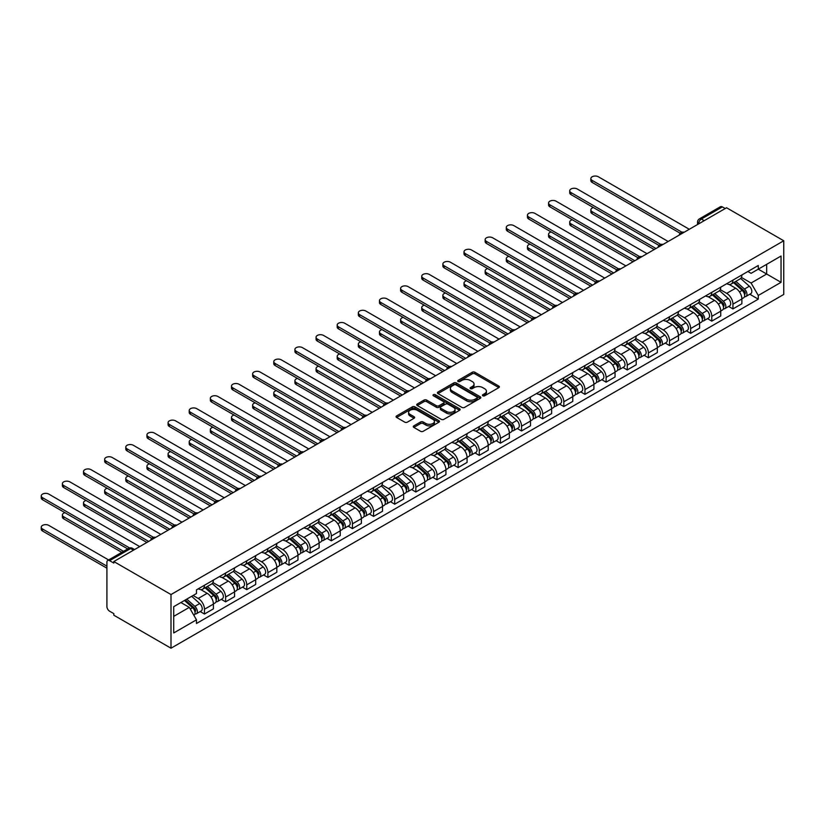 <?xml version="1.0" encoding="UTF-8"?>
<svg xmlns="http://www.w3.org/2000/svg" width="825" height="825" viewBox="0 0 825 825"><rect width="100%" height="100%" fill="white"/><g stroke="black" fill="none" stroke-linecap="round" stroke-linejoin="round"><path stroke-width="1.24" d="M482.831 395.783A1.32 0.763 0 0 0 484.698 395.783L498.826 387.626A1.877 1.083 0 0 0 499.383 386.853A1.877 1.083 0 0 0 498.826 386.09L474.891 372.261A1.877 1.083 0 0 0 472.23 372.261L458.092 380.418A1.32 0.763 0 0 0 457.71 380.964A1.32 0.763 0 0 0 458.092 381.501A1.32 0.763 0 0 0 459.958 381.501L461.783 380.438A6.022 3.475 0 0 1 470.302 380.438L472.292 381.593A6.022 3.475 0 0 1 474.055 384.048A6.022 3.475 0 0 1 472.292 386.512L470.467 387.564A1.32 0.763 0 0 0 470.075 388.101A1.32 0.763 0 0 0 470.467 388.637A1.32 0.763 0 0 0 472.323 388.637L474.158 387.585A6.022 3.475 0 0 1 482.666 387.585L484.657 388.74A6.022 3.475 0 0 1 486.42 391.194A6.022 3.475 0 0 1 484.657 393.649L482.831 394.701A1.32 0.763 0 0 0 482.45 395.247A1.32 0.763 0 0 0 482.831 395.783L482.831 394.701M413.841 425.865A1.877 1.083 0 0 0 413.284 426.628A1.877 1.083 0 0 0 413.841 427.402L420.554 431.279A1.877 1.083 0 0 0 423.215 431.279L438.91 422.214A1.877 1.083 0 0 0 439.457 421.451A1.877 1.083 0 0 0 438.91 420.678L414.965 406.859A1.877 1.083 0 0 0 412.304 406.859L396.608 415.924A1.877 1.083 0 0 0 396.062 416.687A1.877 1.083 0 0 0 396.608 417.45L404.724 422.142A1.877 1.083 0 0 0 407.385 422.142L414.098 418.265A1.877 1.083 0 0 0 414.655 417.491A1.877 1.083 0 0 0 414.098 416.728L410.077 414.397A5.032 2.908 0 0 1 408.602 412.345A5.032 2.908 0 0 1 411.706 409.664A5.032 2.908 0 0 1 417.192 410.293L432.96 419.389A5.032 2.908 0 0 1 434.424 421.451A5.032 2.908 0 0 1 431.32 424.132A5.032 2.908 0 0 1 425.844 423.503L423.215 421.988A1.877 1.083 0 0 0 420.554 421.988L413.841 425.865L413.841 427.402L420.554 423.555L420.554 421.988M171.002 594.547L113.819 561.536L726.567 207.766L783.75 240.776L171.002 594.547L171.002 648.213L783.75 294.442L783.75 240.776M461.918 407.395A1.877 1.083 0 0 0 464.578 407.395L480.274 398.331A1.877 1.083 0 0 0 480.82 397.567A1.877 1.083 0 0 0 480.274 396.794L456.328 382.975A1.877 1.083 0 0 0 453.668 382.975L437.972 392.04A1.877 1.083 0 0 0 437.425 392.803A1.877 1.083 0 0 0 437.972 393.577L461.918 407.395M433.909 396.062A1.32 0.763 0 0 1 435.249 396.248L459.566 410.293L443.891 419.337A1.877 1.083 0 0 1 441.231 419.337L417.295 405.518L424.009 401.662L424.009 400.104L417.295 403.982A1.877 1.083 0 0 0 416.738 404.745A1.877 1.083 0 0 0 417.295 405.518L417.295 403.982M424.009 401.662A1.877 1.083 0 0 1 426.669 401.662L426.669 400.104A1.877 1.083 0 0 0 424.009 400.104M426.669 400.104L436.384 405.704A1.877 1.083 0 0 0 439.044 405.704L443.499 403.136A1.877 1.083 0 0 0 444.046 402.363A1.877 1.083 0 0 0 443.499 401.6L433.383 395.763A1.32 0.763 0 0 1 433.001 395.227A1.32 0.763 0 0 1 433.816 394.525A1.32 0.763 0 0 1 435.249 394.69L459.587 408.736A1.877 1.083 0 0 1 460.144 409.509A1.877 1.083 0 0 1 459.587 410.272L459.587 408.736M113.819 561.536L113.819 563.093L109.612 560.67A3.836 2.217 -120 0 0 107.704 560.484A3.836 2.217 -120 0 0 106.91 562.238L106.91 606.519A3.836 2.217 -120 0 0 109.612 611.212L113.819 613.635L113.819 615.202L171.002 648.213M704.21 220.677L701.363 219.027A3.836 2.217 60 0 0 699.445 218.842L720.452 206.714A3.836 2.217 60 0 1 722.37 206.9L701.363 219.027A3.836 2.217 120 0 0 698.651 223.719L698.651 223.884M725.216 208.55L722.37 206.9M732.94 280.129A8.817 5.094 60 0 1 731.115 284.089L740.056 278.922A8.817 5.094 -120 0 0 741.881 274.962M720.246 289.627L726.701 293.349A8.817 5.094 60 0 1 732.94 304.147L741.881 298.98A8.817 5.094 -120 0 0 735.642 288.193L729.248 284.491M741.881 298.98L741.881 303.755L732.94 308.921L728.65 306.446M731.115 284.089A8.817 5.094 60 0 1 726.773 283.687M732.94 304.147L732.94 308.921M711.8 292.339A8.817 5.094 60 0 1 709.974 296.288L718.915 291.132A8.817 5.094 -120 0 0 720.741 287.172M707.51 318.646L711.8 321.121L720.741 315.965L720.741 311.19A8.817 5.094 -120 0 0 714.512 300.393L708.108 296.701M709.974 296.288A8.817 5.094 60 0 1 705.633 295.897M699.105 301.826L705.561 305.559A8.817 5.094 60 0 1 711.8 316.357L711.8 321.121M690.659 304.538A8.817 5.094 60 0 1 688.834 308.498L697.775 303.332A8.817 5.094 -120 0 0 699.6 299.372M686.369 330.856L690.659 333.331L699.6 328.164L699.6 323.39A8.817 5.094 -120 0 0 693.371 312.593L686.967 308.901M688.834 308.498A8.817 5.094 60 0 1 684.492 308.096M677.964 314.026L684.43 317.759A8.817 5.094 60 0 1 690.659 328.556L690.659 333.331M669.518 316.738A8.817 5.094 60 0 1 667.693 320.698L676.634 315.532A8.817 5.094 -120 0 0 678.459 311.582M665.228 343.056L669.518 345.531L678.459 340.374L678.459 335.6A8.817 5.094 -120 0 0 672.231 324.802L665.827 321.1M667.693 320.698A8.817 5.094 60 0 1 663.352 320.306M656.824 326.236L663.29 329.969A8.817 5.094 60 0 1 669.518 340.756L669.518 345.531M648.378 328.948A8.817 5.094 60 0 1 646.553 332.908L655.504 327.742A8.817 5.094 -120 0 0 657.329 323.782M644.098 355.266L648.378 357.741L657.329 352.574L657.329 347.799A8.817 5.094 -120 0 0 651.09 337.002L644.686 333.31M646.553 332.908A8.817 5.094 60 0 1 642.211 332.506M635.693 338.436L642.149 342.169A8.817 5.094 60 0 1 648.378 352.966L648.378 357.741M627.237 341.148A8.817 5.094 60 0 1 625.412 345.108L634.363 339.941A8.817 5.094 -120 0 0 636.188 335.992M622.958 367.465L627.248 369.94L636.188 364.774L636.188 360.009A8.817 5.094 -120 0 0 629.949 349.212L623.556 345.51M625.412 345.108A8.817 5.094 60 0 1 621.081 344.716M614.553 350.646L621.008 354.368A8.817 5.094 60 0 1 627.248 365.166L627.248 369.94M606.107 353.358A8.817 5.094 60 0 1 604.282 357.318L613.222 352.151A8.817 5.094 -120 0 0 615.048 348.191M601.817 379.675L606.107 382.15L615.048 376.984L615.048 372.209A8.817 5.094 -120 0 0 608.809 361.412L602.415 357.72M604.282 357.318A8.817 5.094 60 0 1 599.94 356.916M593.412 362.845L599.868 366.578A8.817 5.094 60 0 1 606.107 377.376L606.107 382.15M584.966 365.558A8.817 5.094 60 0 1 583.141 369.517L592.082 364.351A8.817 5.094 -120 0 0 593.907 360.401M580.676 391.875L584.966 394.35L593.907 389.183L593.907 384.419A8.817 5.094 -120 0 0 587.678 373.622L581.274 369.92M583.141 369.517A8.817 5.094 60 0 1 578.799 369.115M572.272 375.055L578.727 378.778A8.817 5.094 60 0 1 584.966 389.575L584.966 394.35M563.826 377.767A8.817 5.094 60 0 1 562 381.717L570.941 376.561A8.817 5.094 -120 0 0 572.767 372.601M559.536 404.075L563.826 406.55L572.767 401.393L572.767 396.619A8.817 5.094 -120 0 0 566.538 385.822L560.134 382.13M562 381.717A8.817 5.094 60 0 1 557.659 381.325M551.131 387.255L557.597 390.988A8.817 5.094 60 0 1 563.826 401.785L563.826 406.55M542.685 389.967A8.817 5.094 60 0 1 540.86 393.927L549.801 388.761A8.817 5.094 -120 0 0 551.626 384.801M538.395 416.285L542.685 418.76L551.626 413.593L551.626 408.818A8.817 5.094 -120 0 0 545.397 398.032L538.993 394.329M540.86 393.927A8.817 5.094 60 0 1 536.518 393.525M529.99 399.465L536.456 403.188A8.817 5.094 60 0 1 542.685 413.985L542.685 418.76M521.544 402.177A8.817 5.094 60 0 1 519.719 406.127L528.67 400.971A8.817 5.094 -120 0 0 530.496 397.011M517.265 428.484L521.544 430.959L530.496 425.803L530.496 421.028A8.817 5.094 -120 0 0 524.257 410.231L517.863 406.539M519.719 406.127A8.817 5.094 60 0 1 515.388 405.735M508.86 411.665L515.316 415.398A8.817 5.094 60 0 1 521.544 426.195L521.544 430.959M500.414 414.377A8.817 5.094 60 0 1 498.589 418.337L507.53 413.17A8.817 5.094 -120 0 0 509.355 409.21M496.124 440.694L500.414 443.169L509.355 438.003L509.355 433.228A8.817 5.094 -120 0 0 503.116 422.431L496.722 418.739M498.589 418.337A8.817 5.094 60 0 1 494.247 417.935M487.719 423.875L494.175 427.597A8.817 5.094 60 0 1 500.414 438.395L500.414 443.169M479.273 426.587A8.817 5.094 60 0 1 477.448 430.537L486.389 425.38A8.817 5.094 -120 0 0 488.214 421.42M474.983 452.894L479.273 455.369L488.214 450.213L488.214 445.438A8.817 5.094 -120 0 0 481.986 434.641L475.582 430.949M477.448 430.537A8.817 5.094 60 0 1 473.107 430.145M466.579 436.074L473.034 439.808A8.817 5.094 60 0 1 479.273 450.594L479.273 455.369M458.133 438.787A8.817 5.094 60 0 1 456.308 442.747L465.248 437.58A8.817 5.094 -120 0 0 467.074 433.62M453.843 465.104L458.133 467.579L467.074 462.412L467.074 457.638A8.817 5.094 -120 0 0 460.845 446.841L454.441 443.149M456.308 442.747A8.817 5.094 60 0 1 451.966 442.344M445.438 448.274L451.904 452.007A8.817 5.094 60 0 1 458.133 462.804L458.133 467.579M436.992 450.986A8.817 5.094 60 0 1 435.167 454.946L444.108 449.78A8.817 5.094 -120 0 0 445.933 445.83M432.702 477.304L436.992 479.779L445.933 474.612L445.933 469.848A8.817 5.094 -120 0 0 439.704 459.051L433.3 455.348M435.167 454.946A8.817 5.094 60 0 1 430.825 454.554M424.298 460.484L430.763 464.207A8.817 5.094 60 0 1 436.992 475.004L436.992 479.779M415.852 463.196A8.817 5.094 60 0 1 414.026 467.156L422.978 461.99A8.817 5.094 -120 0 0 424.803 458.03M411.572 489.514L415.852 491.989L424.803 486.822L424.803 482.048A8.817 5.094 -120 0 0 418.564 471.25L412.16 467.558M414.026 467.156A8.817 5.094 60 0 1 409.695 466.754M403.167 472.684L409.623 476.417A8.817 5.094 60 0 1 415.852 487.214L415.852 491.989M394.721 475.396A8.817 5.094 60 0 1 392.896 479.356L401.837 474.189A8.817 5.094 -120 0 0 403.662 470.24M390.431 501.713L394.721 504.188L403.662 499.022L403.662 494.257A8.817 5.094 -120 0 0 397.423 483.46L391.029 479.758M392.896 479.356A8.817 5.094 60 0 1 388.554 478.954M382.027 484.894L388.482 488.617A8.817 5.094 60 0 1 394.721 499.414L394.721 504.188M373.581 487.606A8.817 5.094 60 0 1 371.755 491.556L380.696 486.399A8.817 5.094 -120 0 0 382.522 482.439M369.291 513.913L373.581 516.388L382.522 511.232L382.522 506.457A8.817 5.094 -120 0 0 376.293 495.66L369.889 491.968M371.755 491.556A8.817 5.094 60 0 1 367.414 491.164M360.886 497.093L367.342 500.827A8.817 5.094 60 0 1 373.581 511.624L373.581 516.388M352.44 499.806A8.817 5.094 60 0 1 350.615 503.766L359.556 498.599A8.817 5.094 -120 0 0 361.381 494.649M348.15 526.123L352.44 528.598L361.381 523.432L361.381 518.657A8.817 5.094 -120 0 0 355.152 507.87L348.748 504.168M350.615 503.766A8.817 5.094 60 0 1 346.273 503.363M339.745 509.303L346.211 513.026A8.817 5.094 60 0 1 352.44 523.823L352.44 528.598M331.299 512.016A8.817 5.094 60 0 1 329.474 515.965L338.415 510.809A8.817 5.094 -120 0 0 340.24 506.849M327.009 538.323L331.299 540.798L340.24 535.642L340.24 530.867A8.817 5.094 -120 0 0 334.012 520.07L327.608 516.378M329.474 515.965A8.817 5.094 60 0 1 325.132 515.573M318.605 521.503L325.071 525.236A8.817 5.094 60 0 1 331.299 536.033L331.299 540.798M310.159 524.215A8.817 5.094 60 0 1 308.333 528.175L317.285 523.009A8.817 5.094 -120 0 0 319.11 519.049M305.879 550.533L310.159 553.008L319.11 547.841L319.11 543.067A8.817 5.094 -120 0 0 312.871 532.269L306.467 528.577M308.333 528.175A8.817 5.094 60 0 1 303.992 527.773M297.474 533.713L303.93 537.436A8.817 5.094 60 0 1 310.159 548.233L310.159 553.008M289.018 536.425A8.817 5.094 60 0 1 287.193 540.375L296.144 535.219A8.817 5.094 -120 0 0 297.969 531.259M284.738 562.732L289.028 565.208L297.969 560.051L297.969 555.277A8.817 5.094 -120 0 0 291.73 544.479L285.337 540.788M287.193 540.375A8.817 5.094 60 0 1 282.862 539.983M276.334 545.913L282.789 549.646A8.817 5.094 60 0 1 289.028 560.443L289.028 565.208M267.888 548.625A8.817 5.094 60 0 1 266.062 552.585L275.003 547.418A8.817 5.094 -120 0 0 276.829 543.458M263.598 574.942L267.888 577.417L276.829 572.251L276.829 567.476A8.817 5.094 -120 0 0 270.59 556.679L264.196 552.987M266.062 552.585A8.817 5.094 60 0 1 261.721 552.183M255.193 558.113L261.649 561.846A8.817 5.094 60 0 1 267.888 572.643L267.888 577.417M246.747 560.825A8.817 5.094 60 0 1 244.922 564.785L253.863 559.618A8.817 5.094 -120 0 0 255.688 555.668M242.457 587.142L246.747 589.617L255.688 584.451L255.688 579.686A8.817 5.094 -120 0 0 249.459 568.889L243.055 565.187M244.922 564.785A8.817 5.094 60 0 1 240.58 564.393M234.053 570.322L240.508 574.056A8.817 5.094 60 0 1 246.747 584.842L246.747 589.617M225.607 573.035A8.817 5.094 60 0 1 223.781 576.995L232.722 571.828A8.817 5.094 -120 0 0 234.547 567.868M221.317 599.352L225.607 601.827L234.547 596.661L234.547 591.886A8.817 5.094 -120 0 0 228.319 581.089L221.915 577.397M223.781 576.995A8.817 5.094 60 0 1 219.44 576.592M212.912 582.522L219.378 586.255A8.817 5.094 60 0 1 225.607 597.053L225.607 601.827M204.466 585.234A8.817 5.094 60 0 1 202.641 589.194L211.582 584.028A8.817 5.094 -120 0 0 213.407 580.078M200.176 611.552L204.466 614.027L213.407 608.86L213.407 604.096A8.817 5.094 -120 0 0 207.178 593.299L200.774 589.597M202.641 589.194A8.817 5.094 60 0 1 198.299 588.792M193.091 595.485L198.237 598.455A8.817 5.094 60 0 1 204.466 609.252L204.466 614.027M747.914 271.487L751.09 273.323L781.038 256.039L766.673 264.33L766.673 274.024L751.09 283.027L741.386 277.417M173.714 616.378L189.296 607.375L196.474 619.812L173.714 632.961L173.714 606.674L196.474 593.526L196.474 589.854L758.278 265.495L758.278 269.177L781.038 282.325L758.278 295.463L751.09 283.027M781.038 256.039L781.038 282.325M196.474 619.812L196.474 623.494L758.278 299.145L758.278 295.463M189.296 607.375L180.892 602.528M749.791 294.236L758.278 299.145M483.357 395.969L484.657 395.216A6.022 3.475 0 0 0 486.42 392.762L486.42 391.194M474.055 384.048L474.055 385.615A6.022 3.475 0 0 1 472.292 388.07L470.993 388.823M498.826 386.09L498.826 387.626L474.891 373.828A1.877 1.083 0 0 0 472.23 373.828L458.618 381.686M480.243 398.351L456.328 384.543A1.877 1.083 0 0 0 453.668 384.543L438.003 393.587M476.943 398.104A1.32 0.763 0 0 0 477.335 397.567A1.32 0.763 0 0 0 476.943 397.031L455.936 384.893A1.32 0.763 0 0 0 454.07 384.893L452.141 386.007A6.022 3.475 0 0 0 450.378 388.462A6.022 3.475 0 0 0 452.141 390.926L466.507 399.218A6.022 3.475 0 0 0 475.014 399.218L476.943 398.104L476.943 399.671A1.32 0.763 0 0 0 477.335 399.135L477.335 397.567M450.378 388.462L450.378 390.029A6.022 3.475 0 0 0 452.141 392.483L452.141 390.926M476.943 399.671L475.014 400.785A6.022 3.475 0 0 1 466.507 400.785L452.141 392.483M426.669 401.662L436.384 407.272A1.877 1.083 0 0 0 439.044 407.272L443.499 404.693A1.877 1.083 0 0 0 444.046 403.93L444.046 402.363M446.459 411.52A5.032 2.908 0 0 0 451.935 412.149A5.032 2.908 0 0 0 455.049 409.468A5.032 2.908 0 0 0 453.575 407.416L448.016 404.209A1.877 1.083 0 0 0 445.356 404.209L440.901 406.777A1.877 1.083 0 0 0 440.354 407.55A1.877 1.083 0 0 0 440.901 408.313L446.459 411.52L446.459 413.088A5.032 2.908 0 0 0 451.935 413.717A5.032 2.908 0 0 0 455.049 411.036L455.049 409.468M440.354 407.55L440.354 409.118A1.877 1.083 0 0 0 440.901 409.881L440.901 408.313M446.459 413.088L440.901 409.881M434.424 421.451L434.424 423.008A5.032 2.908 0 0 1 431.32 425.7A5.032 2.908 0 0 1 425.844 425.071L423.215 423.555A1.877 1.083 0 0 0 420.554 423.555M408.602 412.345L408.602 413.913A5.032 2.908 0 0 0 410.077 415.965L410.077 414.397M414.098 416.728L414.098 418.265L410.077 415.965M438.879 422.235L414.965 408.427A1.877 1.083 0 0 0 412.304 408.427L396.639 417.471L396.608 415.924M733.549 282.676L742.16 290.369A4.795 2.764 60 0 1 743.665 297.773L741.881 298.805M733.776 282.882L737.828 285.223M593.423 207.56A4.403 2.547 -0 0 0 590.855 209.88A4.403 2.547 -0 0 0 592.144 211.674L655.968 248.521M734.415 282.181L744.006 290.73A2.3 1.33 60 0 1 744.727 294.288A2.3 1.33 60 0 1 744.511 294.37M735.848 281.346L744.459 289.039A4.795 2.764 60 0 1 745.965 296.443A4.795 2.764 60 0 1 744.521 296.598M740.654 278.468L749.347 286.223A4.795 2.764 60 0 1 750.843 293.628L745.965 296.443M654.204 249.542L592.144 213.706A4.403 2.547 180 0 1 590.855 211.912L590.855 209.88M680.192 233.248L592.144 182.418A4.403 2.547 180 0 1 590.855 180.613L590.855 178.582A4.403 2.547 -0 0 0 592.144 180.386L681.945 232.227M689.308 229.278L598.383 176.787A4.403 2.547 -0 0 0 593.577 176.23A4.403 2.547 -0 0 0 590.855 178.582M712.408 294.886L721.019 302.569A4.795 2.764 60 0 1 722.525 309.983L720.741 311.015M712.635 295.092L716.688 297.433M572.292 219.77A4.403 2.547 -0 0 0 569.714 222.08A4.403 2.547 -0 0 0 571.003 223.884L634.827 260.731M713.274 294.381L722.865 302.94A2.3 1.33 60 0 1 723.587 306.488A2.3 1.33 60 0 1 723.37 306.57M714.708 293.556L723.329 301.238A4.795 2.764 60 0 1 724.835 308.653A4.795 2.764 60 0 1 723.381 308.798M719.513 290.668L728.207 298.423A4.795 2.764 60 0 1 729.712 305.827L724.835 308.653M633.064 261.742L571.003 225.916A4.403 2.547 180 0 1 569.714 224.111L569.714 222.08M691.268 307.086L699.878 314.779A4.795 2.764 60 0 1 701.384 322.183L699.6 323.214M691.494 307.292L695.558 309.633M551.152 231.969A4.403 2.547 -0 0 0 548.573 234.29A4.403 2.547 -0 0 0 549.873 236.084L613.687 272.931M692.134 306.591L701.724 315.14A2.3 1.33 60 0 1 702.446 318.698A2.3 1.33 60 0 1 702.24 318.78M693.577 305.755L702.188 313.448A4.795 2.764 60 0 1 703.694 320.853A4.795 2.764 60 0 1 702.24 321.007M698.373 302.878L707.066 310.633A4.795 2.764 60 0 1 708.572 318.037L703.694 320.853M611.933 273.952L549.873 238.116A4.403 2.547 180 0 1 548.573 236.321L548.573 234.29M659.051 245.458L571.003 194.618A4.403 2.547 180 0 1 569.714 192.823L569.714 190.792A4.403 2.547 -0 0 0 571.003 192.586L660.804 244.427M668.167 241.488L577.242 188.987A4.403 2.547 -0 0 0 572.437 188.44A4.403 2.547 -0 0 0 569.714 190.792M637.911 257.658L549.873 206.828A4.403 2.547 180 0 1 548.573 205.023L548.573 202.991A4.403 2.547 -0 0 0 549.873 204.796L639.664 256.637M647.027 253.688L556.102 201.197A4.403 2.547 -0 0 0 551.296 200.64A4.403 2.547 -0 0 0 548.573 202.991M670.127 319.296L678.748 326.978A4.795 2.764 60 0 1 680.254 334.383L678.459 335.424M670.364 319.492L674.417 321.832M530.011 244.179A4.403 2.547 -0 0 0 527.443 246.489A4.403 2.547 -0 0 0 528.732 248.294L592.556 285.141M671.003 318.79L680.584 327.339A2.3 1.33 60 0 1 681.306 330.897A2.3 1.33 60 0 1 681.099 330.98M672.437 317.965L681.048 325.648A4.795 2.764 60 0 1 682.553 333.052A4.795 2.764 60 0 1 681.11 333.207M677.243 315.078L685.926 322.833A4.795 2.764 60 0 1 687.431 330.237L682.553 333.052M590.793 286.151L528.732 250.326A4.403 2.547 180 0 1 527.443 248.521L527.443 246.489M648.997 331.495L657.607 339.188A4.795 2.764 60 0 1 659.113 346.593L657.319 347.624M649.223 331.702L653.276 334.043M508.87 256.379A4.403 2.547 -0 0 0 506.302 258.699A4.403 2.547 -0 0 0 507.592 260.494L571.416 297.34M649.863 331L659.443 339.549A2.3 1.33 60 0 1 660.165 343.107A2.3 1.33 60 0 1 659.959 343.19M651.296 330.165L659.907 337.858A4.795 2.764 60 0 1 661.413 345.262A4.795 2.764 60 0 1 659.969 345.417M656.102 327.288L664.785 335.032A4.795 2.764 60 0 1 666.291 342.447L661.413 345.262M569.652 298.361L507.592 262.525A4.403 2.547 180 0 1 506.302 260.731L506.302 258.699M627.856 343.705L636.467 351.388A4.795 2.764 60 0 1 637.972 358.793L636.188 359.824M628.083 343.901L632.136 346.242M487.73 268.589A4.403 2.547 -0 0 0 485.162 270.899A4.403 2.547 -0 0 0 486.451 272.693L550.275 309.55M628.722 343.2L638.303 351.749A2.3 1.33 60 0 1 639.024 355.307A2.3 1.33 60 0 1 638.818 355.389M630.156 342.375L638.767 350.058A4.795 2.764 60 0 1 640.272 357.462A4.795 2.764 60 0 1 638.828 357.617M634.961 339.488L643.644 347.243A4.795 2.764 60 0 1 645.15 354.647L640.272 357.462M548.512 310.561L486.451 274.735A4.403 2.547 180 0 1 485.162 272.931L485.162 270.899M616.78 269.868L528.732 219.027A4.403 2.547 180 0 1 527.443 217.233L527.443 215.201A4.403 2.547 -0 0 0 528.732 216.996L618.523 268.837M625.886 265.887L534.961 213.397A4.403 2.547 -0 0 0 530.166 212.85A4.403 2.547 -0 0 0 527.443 215.201M595.64 282.067L507.592 231.237A4.403 2.547 180 0 1 506.302 229.432L506.302 227.401A4.403 2.547 -0 0 0 507.592 229.195L597.393 281.047M604.746 278.097L513.82 225.607A4.403 2.547 -0 0 0 509.025 225.05A4.403 2.547 -0 0 0 506.302 227.401M574.499 294.267L486.451 243.437A4.403 2.547 180 0 1 485.162 241.642L485.162 239.601A4.403 2.547 -0 0 0 486.451 241.405L576.252 293.246M583.605 290.297L492.69 237.806A4.403 2.547 -0 0 0 487.884 237.249A4.403 2.547 -0 0 0 485.162 239.601M606.715 355.905L615.326 363.588A4.795 2.764 60 0 1 616.832 371.002L615.048 372.034M606.942 356.111L610.995 358.452M466.589 280.789A4.403 2.547 -0 0 0 464.021 283.099A4.403 2.547 -0 0 0 465.31 284.903L529.134 321.75M607.582 355.4L617.172 363.959A2.3 1.33 60 0 1 617.894 367.517A2.3 1.33 60 0 1 617.678 367.599M609.015 354.575L617.636 362.257A4.795 2.764 60 0 1 619.132 369.672A4.795 2.764 60 0 1 617.688 369.827M613.821 351.698L622.514 359.442A4.795 2.764 60 0 1 624.009 366.857L619.132 369.672M527.371 322.771L465.31 286.935A4.403 2.547 180 0 1 464.021 285.141L464.021 283.099M553.358 306.477L465.31 255.647A4.403 2.547 180 0 1 464.021 253.842L464.021 251.811A4.403 2.547 -0 0 0 465.31 253.605L555.112 305.456M562.475 302.507L471.549 250.006A4.403 2.547 -0 0 0 466.744 249.459A4.403 2.547 -0 0 0 464.021 251.811M585.575 368.115L594.186 375.798A4.795 2.764 60 0 1 595.691 383.202L593.907 384.233M585.802 368.311L589.854 370.652M445.459 292.999A4.403 2.547 -0 0 0 442.881 295.309A4.403 2.547 -0 0 0 444.18 297.103L507.994 333.95M586.441 367.61L596.032 376.159A2.3 1.33 60 0 1 596.753 379.717A2.3 1.33 60 0 1 596.547 379.799M587.885 366.785L596.496 374.468A4.795 2.764 60 0 1 598.001 381.872A4.795 2.764 60 0 1 596.547 382.027M592.68 363.897L601.373 371.652A4.795 2.764 60 0 1 602.879 379.057L598.001 381.872M506.241 334.971L444.18 299.145A4.403 2.547 180 0 1 442.881 297.34L442.881 295.309M532.218 318.677L444.18 267.847A4.403 2.547 180 0 1 442.881 266.052L442.881 264.01A4.403 2.547 -0 0 0 444.18 265.815L533.971 317.656M541.334 314.707L450.409 262.216A4.403 2.547 -0 0 0 445.603 261.659A4.403 2.547 -0 0 0 442.881 264.01M564.434 380.315L573.055 387.998A4.795 2.764 60 0 1 574.551 395.412L572.767 396.443M564.661 380.521L568.724 382.862M424.318 305.198A4.403 2.547 -0 0 0 421.75 307.508A4.403 2.547 -0 0 0 423.039 309.313L486.863 346.16M565.311 379.809L574.891 388.369A2.3 1.33 60 0 1 575.613 391.927A2.3 1.33 60 0 1 575.407 392.009M566.744 378.984L575.355 386.667A4.795 2.764 60 0 1 576.861 394.082A4.795 2.764 60 0 1 575.417 394.237M571.539 376.097L580.233 383.852A4.795 2.764 60 0 1 581.738 391.267L576.861 394.082M485.1 347.181L423.039 311.345A4.403 2.547 180 0 1 421.75 309.55L421.75 307.508M511.088 330.887L423.039 280.057A4.403 2.547 180 0 1 421.75 278.252L421.75 276.22A4.403 2.547 -0 0 0 423.039 278.015L512.83 329.856M520.193 326.917L429.268 274.416A4.403 2.547 -0 0 0 424.463 273.869A4.403 2.547 -0 0 0 421.75 276.22M543.304 392.514L551.915 400.207A4.795 2.764 60 0 1 553.42 407.612L551.626 408.643M543.531 392.721L547.583 395.062M403.177 317.398A4.403 2.547 -0 0 0 400.61 319.718A4.403 2.547 -0 0 0 401.899 321.513L465.723 358.359M544.17 392.019L553.75 400.568A2.3 1.33 60 0 1 554.472 404.126A2.3 1.33 60 0 1 554.266 404.209M545.603 391.184L554.214 398.877A4.795 2.764 60 0 1 555.72 406.282A4.795 2.764 60 0 1 554.276 406.436M550.409 388.307L559.092 396.062A4.795 2.764 60 0 1 560.598 403.466L555.72 406.282M463.959 359.38L401.899 323.555A4.403 2.547 180 0 1 400.61 321.75L400.61 319.718M489.947 343.087L401.899 292.256A4.403 2.547 180 0 1 400.61 290.452L400.61 288.42A4.403 2.547 -0 0 0 401.899 290.225L491.69 342.066M499.053 339.116L408.127 286.626A4.403 2.547 -0 0 0 403.332 286.069A4.403 2.547 -0 0 0 400.61 288.42M522.163 404.724L530.774 412.407A4.795 2.764 60 0 1 532.28 419.822L530.485 420.853M522.39 404.931L526.443 407.272M382.037 329.608A4.403 2.547 -0 0 0 379.469 331.918A4.403 2.547 -0 0 0 380.758 333.723L444.582 370.569M523.029 404.219L532.61 412.778A2.3 1.33 60 0 1 533.332 416.326A2.3 1.33 60 0 1 533.125 416.408M524.463 403.394L533.074 411.077A4.795 2.764 60 0 1 534.579 418.492A4.795 2.764 60 0 1 533.136 418.646M529.268 400.507L537.952 408.262A4.795 2.764 60 0 1 539.457 415.676L534.579 418.492M442.819 371.58L380.758 335.754A4.403 2.547 180 0 1 379.469 333.95L379.469 331.918M468.806 355.297L380.758 304.456A4.403 2.547 180 0 1 379.469 302.662L379.469 300.63A4.403 2.547 -0 0 0 380.758 302.424L470.559 354.265M477.912 351.326L386.997 298.825A4.403 2.547 -0 0 0 382.192 298.279A4.403 2.547 -0 0 0 379.469 300.63M501.022 416.924L509.633 424.617A4.795 2.764 60 0 1 511.139 432.022L509.355 433.053M501.249 417.13L505.302 419.471M360.896 341.808A4.403 2.547 -0 0 0 358.328 344.128A4.403 2.547 -0 0 0 359.618 345.923L423.442 382.769M501.889 416.429L511.479 424.978A2.3 1.33 60 0 1 512.201 428.536A2.3 1.33 60 0 1 511.985 428.618M503.322 415.594L511.943 423.287A4.795 2.764 60 0 1 513.439 430.691A4.795 2.764 60 0 1 511.995 430.846M508.128 412.717L516.821 420.472A4.795 2.764 60 0 1 518.317 427.876L513.439 430.691M421.678 383.79L359.618 347.954A4.403 2.547 180 0 1 358.328 346.16L358.328 344.128M447.666 367.496L359.618 316.666A4.403 2.547 180 0 1 358.328 314.861L358.328 312.83A4.403 2.547 -0 0 0 359.618 314.634L449.419 366.475M456.782 363.526L365.857 311.035A4.403 2.547 -0 0 0 361.051 310.478A4.403 2.547 -0 0 0 358.328 312.83M479.882 429.134L488.493 436.817A4.795 2.764 60 0 1 489.998 444.221L488.214 445.263M480.109 429.34L484.162 431.681M339.766 354.018A4.403 2.547 -0 0 0 337.188 356.328A4.403 2.547 -0 0 0 338.487 358.132L402.301 394.979M480.748 428.629L490.339 437.178A2.3 1.33 60 0 1 491.061 440.736A2.3 1.33 60 0 1 490.844 440.818M482.182 427.804L490.803 435.487A4.795 2.764 60 0 1 492.308 442.901A4.795 2.764 60 0 1 490.854 443.046M486.987 424.916L495.681 432.671A4.795 2.764 60 0 1 497.186 440.076L492.308 442.901M400.548 395.99L338.487 360.164A4.403 2.547 180 0 1 337.188 358.359L337.188 356.328M426.525 379.706L338.487 328.866A4.403 2.547 180 0 1 337.188 327.071L337.188 325.04A4.403 2.547 -0 0 0 338.487 326.834L428.278 378.675M435.641 375.726L344.716 323.235A4.403 2.547 -0 0 0 339.91 322.688A4.403 2.547 -0 0 0 337.188 325.04M458.741 441.334L467.363 449.027A4.795 2.764 60 0 1 468.858 456.431L467.074 457.463M458.968 441.54L463.031 443.881M318.625 366.218A4.403 2.547 -0 0 0 316.058 368.538A4.403 2.547 -0 0 0 317.347 370.332L381.171 407.179M459.618 440.839L469.198 449.388A2.3 1.33 60 0 1 469.92 452.946A2.3 1.33 60 0 1 469.714 453.028M461.051 440.003L469.662 447.697A4.795 2.764 60 0 1 471.168 455.101A4.795 2.764 60 0 1 469.714 455.256M465.847 437.126L474.54 444.871A4.795 2.764 60 0 1 476.046 452.286L471.168 455.101M379.407 408.2L317.347 372.364A4.403 2.547 180 0 1 316.058 370.569L316.058 368.538M405.395 391.906L317.347 341.076A4.403 2.547 180 0 1 316.058 339.271L316.058 337.239A4.403 2.547 -0 0 0 317.347 339.044L407.137 390.885M414.501 387.936L323.575 335.445A4.403 2.547 -0 0 0 318.77 334.888A4.403 2.547 -0 0 0 316.058 337.239M437.601 453.544L446.222 461.227A4.795 2.764 60 0 1 447.728 468.631L445.933 469.662M437.838 453.74L441.891 456.081M297.485 378.427A4.403 2.547 -0 0 0 294.917 380.738A4.403 2.547 -0 0 0 296.206 382.532L360.03 419.389M438.477 453.038L448.058 461.588A2.3 1.33 60 0 1 448.779 465.145A2.3 1.33 60 0 1 448.573 465.228M439.911 452.213L448.522 459.896A4.795 2.764 60 0 1 450.027 467.301A4.795 2.764 60 0 1 448.583 467.455M444.716 449.326L453.399 457.081A4.795 2.764 60 0 1 454.905 464.485L450.027 467.301M358.267 420.399L296.206 384.574A4.403 2.547 180 0 1 294.917 382.769L294.917 380.738M384.254 404.106L296.206 353.275A4.403 2.547 180 0 1 294.917 351.481L294.917 349.439A4.403 2.547 -0 0 0 296.206 351.244L385.997 403.085M393.36 400.135L302.435 347.645A4.403 2.547 -0 0 0 297.639 347.098A4.403 2.547 -0 0 0 294.917 349.439M416.47 465.743L425.081 473.426A4.795 2.764 60 0 1 426.587 480.841L424.793 481.872M416.697 465.95L420.75 468.291M276.344 390.627A4.403 2.547 -0 0 0 273.776 392.937A4.403 2.547 -0 0 0 275.065 394.742L338.889 431.588M417.337 465.238L426.917 473.798A2.3 1.33 60 0 1 427.639 477.355A2.3 1.33 60 0 1 427.433 477.438M418.77 464.413L427.381 472.096A4.795 2.764 60 0 1 428.887 479.511A4.795 2.764 60 0 1 427.443 479.665M423.576 461.536L432.259 469.281A4.795 2.764 60 0 1 433.764 476.695L428.887 479.511M337.126 432.609L275.065 396.773A4.403 2.547 180 0 1 273.776 394.979L273.776 392.937M363.113 416.316L275.065 365.485A4.403 2.547 180 0 1 273.776 363.681L273.776 361.649A4.403 2.547 -0 0 0 275.065 363.443L364.867 415.295M372.219 412.345L281.304 359.844A4.403 2.547 -0 0 0 276.499 359.298A4.403 2.547 -0 0 0 273.776 361.649M395.33 477.953L403.941 485.636A4.795 2.764 60 0 1 405.446 493.041L403.662 494.072M395.557 478.149L399.609 480.49M255.203 402.837A4.403 2.547 -0 0 0 252.636 405.147A4.403 2.547 -0 0 0 253.925 406.942L317.749 443.788M396.196 477.448L405.787 485.997A2.3 1.33 60 0 1 406.508 489.555A2.3 1.33 60 0 1 406.292 489.637M397.629 476.623L406.24 484.306A4.795 2.764 60 0 1 407.746 491.71A4.795 2.764 60 0 1 406.302 491.865M402.435 473.736L411.128 481.491A4.795 2.764 60 0 1 412.624 488.895L407.746 491.71M315.985 444.809L253.925 408.983A4.403 2.547 180 0 1 252.636 407.179L252.636 405.147M341.973 428.515L253.925 377.685A4.403 2.547 180 0 1 252.636 375.891L252.636 373.849A4.403 2.547 -0 0 0 253.925 375.653L343.726 427.494M351.089 424.545L260.164 372.054A4.403 2.547 -0 0 0 255.358 371.498A4.403 2.547 -0 0 0 252.636 373.849M374.189 490.153L382.8 497.836A4.795 2.764 60 0 1 384.306 505.251L382.522 506.282M374.416 490.359L378.469 492.7M234.073 415.037A4.403 2.547 -0 0 0 231.495 417.347A4.403 2.547 -0 0 0 232.784 419.152L296.608 455.998M375.055 489.648L384.646 498.207A2.3 1.33 60 0 1 385.368 501.765A2.3 1.33 60 0 1 385.151 501.847M376.489 488.823L385.11 496.506A4.795 2.764 60 0 1 386.616 503.92A4.795 2.764 60 0 1 385.162 504.075M381.294 485.935L389.988 493.69A4.795 2.764 60 0 1 391.493 501.105L386.616 503.92M294.845 457.019L232.784 421.183A4.403 2.547 180 0 1 231.495 419.389L231.495 417.347M320.832 440.725L232.784 389.895A4.403 2.547 180 0 1 231.495 388.09L231.495 386.059A4.403 2.547 -0 0 0 232.784 387.853L322.585 439.704M329.948 436.755L239.023 384.254A4.403 2.547 -0 0 0 234.218 383.707A4.403 2.547 -0 0 0 231.495 386.059M353.048 502.353L361.659 510.046A4.795 2.764 60 0 1 363.165 517.45L361.381 518.482M353.275 502.559L357.338 504.9M212.932 427.247A4.403 2.547 -0 0 0 210.354 429.557A4.403 2.547 -0 0 0 211.654 431.351L275.468 468.198M353.915 501.858L363.505 510.407A2.3 1.33 60 0 1 364.227 513.965A2.3 1.33 60 0 1 364.021 514.047M355.358 501.033L363.969 508.716A4.795 2.764 60 0 1 365.475 516.12A4.795 2.764 60 0 1 364.021 516.275M360.154 498.145L368.847 505.9A4.795 2.764 60 0 1 370.353 513.305L365.475 516.12M273.714 469.219L211.654 433.393A4.403 2.547 180 0 1 210.354 431.588L210.354 429.557M299.692 452.925L211.654 402.095A4.403 2.547 180 0 1 210.354 400.3L210.354 398.258A4.403 2.547 -0 0 0 211.654 400.063L301.445 451.904M308.808 448.955L217.882 396.464A4.403 2.547 -0 0 0 213.077 395.907A4.403 2.547 -0 0 0 210.354 398.258M331.908 514.563L340.529 522.246A4.795 2.764 60 0 1 342.035 529.66L340.24 530.692M332.145 514.769L336.198 517.11M191.792 439.447A4.403 2.547 -0 0 0 189.224 441.757A4.403 2.547 -0 0 0 190.513 443.561L254.337 480.408M332.784 514.058L342.365 522.617A2.3 1.33 60 0 1 343.087 526.164A2.3 1.33 60 0 1 342.88 526.257M334.218 513.232L342.829 520.915A4.795 2.764 60 0 1 344.334 528.33A4.795 2.764 60 0 1 342.891 528.485M339.023 510.345L347.707 518.1A4.795 2.764 60 0 1 349.212 525.515L344.334 528.33M252.574 481.418L190.513 445.593A4.403 2.547 180 0 1 189.224 443.788L189.224 441.757M278.561 465.135L190.513 414.294A4.403 2.547 180 0 1 189.224 412.5L189.224 410.468A4.403 2.547 -0 0 0 190.513 412.263L280.304 464.104M287.667 461.165L196.742 408.664A4.403 2.547 -0 0 0 191.947 408.117A4.403 2.547 -0 0 0 189.224 410.468M310.778 526.763L319.388 534.456A4.795 2.764 60 0 1 320.894 541.86L319.1 542.891M311.004 526.969L315.057 529.31M170.651 451.646A4.403 2.547 -0 0 0 168.083 453.967A4.403 2.547 -0 0 0 169.373 455.761L233.197 492.608M311.644 526.268L321.224 534.817A2.3 1.33 60 0 1 321.946 538.374A2.3 1.33 60 0 1 321.74 538.457M313.077 525.432L321.688 533.125A4.795 2.764 60 0 1 323.194 540.53A4.795 2.764 60 0 1 321.75 540.684M317.883 522.555L326.566 530.31A4.795 2.764 60 0 1 328.072 537.714L323.194 540.53M231.433 493.628L169.373 457.793A4.403 2.547 180 0 1 168.083 455.998L168.083 453.967M257.421 477.335L169.373 426.504A4.403 2.547 180 0 1 168.083 424.7L168.083 422.668A4.403 2.547 -0 0 0 169.373 424.473L259.174 476.314M266.527 473.364L175.601 420.874A4.403 2.547 -0 0 0 170.806 420.317A4.403 2.547 -0 0 0 168.083 422.668M289.637 538.972L298.248 546.655A4.795 2.764 60 0 1 299.753 554.07L297.969 555.101M289.864 539.179L293.917 541.52M149.511 463.856A4.403 2.547 -0 0 0 146.943 466.166A4.403 2.547 -0 0 0 148.232 467.971L212.056 504.817M290.503 538.467L300.083 547.027A2.3 1.33 60 0 1 300.805 550.574A2.3 1.33 60 0 1 300.599 550.657M291.937 537.642L300.548 545.325A4.795 2.764 60 0 1 302.053 552.74A4.795 2.764 60 0 1 300.609 552.884M296.742 534.755L305.425 542.51A4.795 2.764 60 0 1 306.931 549.914L302.053 552.74M210.292 505.828L148.232 470.002A4.403 2.547 180 0 1 146.943 468.198L146.943 466.166M236.28 489.545L148.232 438.704A4.403 2.547 180 0 1 146.943 436.91L146.943 434.878A4.403 2.547 -0 0 0 148.232 436.673L238.033 488.513M245.386 485.564L154.471 433.073A4.403 2.547 -0 0 0 149.665 432.527A4.403 2.547 -0 0 0 146.943 434.878M268.496 551.172L277.107 558.865A4.795 2.764 60 0 1 278.613 566.27L276.829 567.301M268.723 551.378L272.776 553.719M128.37 476.056A4.403 2.547 -0 0 0 125.802 478.376A4.403 2.547 -0 0 0 127.091 480.171L190.915 517.017M269.363 550.677L278.953 559.226A2.3 1.33 60 0 1 279.675 562.784A2.3 1.33 60 0 1 279.458 562.867M270.796 549.842L279.417 557.535A4.795 2.764 60 0 1 280.912 564.939A4.795 2.764 60 0 1 279.469 565.094M275.602 546.965L284.295 554.72A4.795 2.764 60 0 1 285.79 562.124L280.912 564.939M189.152 518.038L127.091 482.202A4.403 2.547 180 0 1 125.802 480.408L125.802 478.376M215.139 501.744L127.091 450.914A4.403 2.547 180 0 1 125.802 449.109L125.802 447.078A4.403 2.547 -0 0 0 127.091 448.882L216.892 500.723M224.256 497.774L133.33 445.283A4.403 2.547 -0 0 0 128.525 444.727A4.403 2.547 -0 0 0 125.802 447.078M247.356 563.382L255.967 571.065A4.795 2.764 60 0 1 257.472 578.469L255.688 579.501M247.583 563.578L251.635 565.919M107.24 488.266A4.403 2.547 -0 0 0 104.662 490.576A4.403 2.547 -0 0 0 105.961 492.381L169.775 529.227M248.222 562.877L257.812 571.426A2.3 1.33 60 0 1 258.534 574.984A2.3 1.33 60 0 1 258.328 575.066M249.666 562.052L258.277 569.735A4.795 2.764 60 0 1 259.782 577.139A4.795 2.764 60 0 1 258.328 577.294M254.461 559.164L263.154 566.919A4.795 2.764 60 0 1 264.66 574.324L259.782 577.139M168.022 530.238L105.961 494.412A4.403 2.547 180 0 1 104.662 492.608L104.662 490.576M193.999 513.954L105.961 463.114A4.403 2.547 180 0 1 104.662 461.319L104.662 459.288A4.403 2.547 -0 0 0 105.961 461.082L195.752 512.923M203.115 509.974L112.19 457.483A4.403 2.547 -0 0 0 107.384 456.937A4.403 2.547 -0 0 0 104.662 459.288M226.215 575.582L234.836 583.265A4.795 2.764 60 0 1 236.332 590.679L234.547 591.711M226.442 575.788L230.505 578.129M86.099 500.466A4.403 2.547 -0 0 0 83.531 502.776A4.403 2.547 -0 0 0 84.82 504.58L148.644 541.427M227.092 575.087L236.672 583.636A2.3 1.33 60 0 1 237.394 587.194A2.3 1.33 60 0 1 237.188 587.276M228.525 574.252L237.136 581.945A4.795 2.764 60 0 1 238.642 589.349A4.795 2.764 60 0 1 237.198 589.504M233.32 571.374L242.014 579.119A4.795 2.764 60 0 1 243.519 586.534L238.642 589.349M146.881 542.448L84.82 506.612A4.403 2.547 180 0 1 83.531 504.817L83.531 502.776M172.868 526.154L84.82 475.324A4.403 2.547 180 0 1 83.531 473.519L83.531 471.488A4.403 2.547 -0 0 0 84.82 473.282L174.611 525.133M181.974 522.184L91.049 469.683A4.403 2.547 -0 0 0 86.243 469.136A4.403 2.547 -0 0 0 83.531 471.488M205.085 587.792L213.696 595.475A4.795 2.764 60 0 1 215.201 602.879L213.407 603.91M205.312 587.988L209.364 590.329M64.958 512.676A4.403 2.547 -0 0 0 62.391 514.986A4.403 2.547 -0 0 0 63.68 516.78L123.533 551.337M205.951 587.287L215.531 595.836A2.3 1.33 60 0 1 216.253 599.393A2.3 1.33 60 0 1 216.047 599.476M207.384 586.462L215.995 594.144A4.795 2.764 60 0 1 217.501 601.549A4.795 2.764 60 0 1 216.057 601.703M212.19 583.574L220.873 591.329A4.795 2.764 60 0 1 222.379 598.733L217.501 601.549M121.77 552.358L63.68 518.822A4.403 2.547 180 0 1 62.391 517.017L62.391 514.986M151.728 538.354L63.68 487.523A4.403 2.547 180 0 1 62.391 485.729L62.391 483.687A4.403 2.547 -0 0 0 63.68 485.492L153.471 537.333M160.834 534.383L69.908 481.893A4.403 2.547 -0 0 0 65.113 481.336A4.403 2.547 -0 0 0 62.391 483.687M184.47 600.466L192.555 607.674A4.795 2.764 60 0 1 194.061 615.089L193.823 615.223M184.553 600.414L188.224 602.539M108.632 559.948L48.778 525.391A4.403 2.547 -0 0 0 43.973 524.834A4.403 2.547 -0 0 0 41.25 527.185A4.403 2.547 -0 0 0 42.539 528.99L106.91 566.146M185.336 599.961L194.391 608.046A2.3 1.33 60 0 1 195.112 611.603A2.3 1.33 60 0 1 194.906 611.686M186.77 599.136L194.855 606.344A4.795 2.764 60 0 1 196.36 613.759A4.795 2.764 60 0 1 194.917 613.913M191.648 596.32L199.733 603.529A4.795 2.764 60 0 1 201.238 610.943L196.36 613.759M106.91 568.188L42.539 531.022A4.403 2.547 180 0 1 41.25 529.227L41.25 527.185M127.731 548.914L42.539 499.733A4.403 2.547 180 0 1 41.25 497.929L41.25 495.897A4.403 2.547 -0 0 0 42.539 497.692L129.628 547.975M139.693 546.593L48.778 494.093A4.403 2.547 -0 0 0 43.973 493.546A4.403 2.547 -0 0 0 41.25 495.897M698.785 223.802L698.651 223.719A3.836 2.217 0 0 1 697.527 222.162L697.527 224.524M225.607 597.053L234.547 591.886M246.747 584.842L255.688 579.686M267.888 572.643L276.829 567.476M289.028 560.443L297.969 555.277M310.159 548.233L319.11 543.067M331.299 536.033L340.24 530.867M352.44 523.823L361.381 518.657M373.581 511.624L382.522 506.457M394.721 499.414L403.662 494.257M415.852 487.214L424.803 482.048M436.992 475.004L445.933 469.848M458.133 462.804L467.074 457.638M479.273 450.594L488.214 445.438M500.414 438.395L509.355 433.228M521.544 426.195L530.496 421.028M542.685 413.985L551.626 408.818M563.826 401.785L572.767 396.619M584.966 389.575L593.907 384.419M606.107 377.376L615.048 372.209M627.248 365.166L636.188 360.009M648.378 352.966L657.329 347.799M669.518 340.756L678.459 335.6M690.659 328.556L699.6 323.39M711.8 316.357L720.741 311.19M204.466 609.252L213.407 604.096M198.237 598.455L207.178 593.299M219.378 586.255L228.319 581.089M240.508 574.056L249.459 568.889M261.649 561.846L270.59 556.679M282.789 549.646L291.73 544.479M303.93 537.436L312.871 532.269M325.071 525.236L334.012 520.07M346.211 513.026L355.152 507.87M367.342 500.827L376.293 495.66M388.482 488.617L397.423 483.46M409.623 476.417L418.564 471.25M430.763 464.207L439.704 459.051M451.904 452.007L460.845 446.841M473.034 439.808L481.986 434.641M494.175 427.597L503.116 422.431M515.316 415.398L524.257 410.231M536.456 403.188L545.397 398.032M557.597 390.988L566.538 385.822M578.727 378.778L587.678 373.622M599.868 366.578L608.809 361.412M621.008 354.368L629.949 349.212M642.149 342.169L651.09 337.002M663.29 329.969L672.231 324.802M684.43 317.759L693.371 312.593M705.561 305.559L714.512 300.393M726.701 293.349L735.642 288.193M683.781 232.464A3.836 2.217 120 0 0 682.089 233.444M662.64 244.674A3.836 2.217 120 0 0 660.949 245.644M641.499 256.874A3.836 2.217 120 0 0 639.808 257.854M620.369 269.084A3.836 2.217 120 0 0 618.667 270.053M599.228 281.284A3.836 2.217 120 0 0 597.537 282.263M578.088 293.483A3.836 2.217 120 0 0 576.397 294.463M556.947 305.693A3.836 2.217 120 0 0 555.256 306.673M535.807 317.893A3.836 2.217 120 0 0 534.115 318.873M514.676 330.103A3.836 2.217 120 0 0 512.975 331.083M493.536 342.303A3.836 2.217 120 0 0 491.844 343.282M472.395 354.513A3.836 2.217 120 0 0 470.704 355.482M451.254 366.713A3.836 2.217 120 0 0 449.563 367.692M430.114 378.923A3.836 2.217 120 0 0 428.423 379.892M408.973 391.122A3.836 2.217 120 0 0 407.282 392.102M387.843 403.332A3.836 2.217 120 0 0 386.152 404.302M366.702 415.532A3.836 2.217 120 0 0 365.011 416.512M345.562 427.732A3.836 2.217 120 0 0 343.87 428.711M324.421 439.942A3.836 2.217 120 0 0 322.73 440.921M303.28 452.141A3.836 2.217 120 0 0 301.589 453.121M282.15 464.351A3.836 2.217 120 0 0 280.448 465.321M261.009 476.551A3.836 2.217 120 0 0 259.318 477.531M239.869 488.761A3.836 2.217 120 0 0 238.178 489.73M218.728 500.961A3.836 2.217 120 0 0 217.037 501.94M197.588 513.171A3.836 2.217 120 0 0 195.896 514.14M176.457 525.37A3.836 2.217 120 0 0 174.756 526.35M155.317 537.57A3.836 2.217 120 0 0 153.625 538.55M133.464 550.192L130.618 548.542L109.612 560.67M134.588 549.543L132.536 548.357A3.836 2.217 120 0 0 130.618 548.542A3.836 2.217 60 0 0 128.7 548.357L107.704 560.484M484.657 395.216L484.657 393.649M470.467 388.637L470.467 387.564M472.292 388.07L472.292 386.512M458.092 381.501L458.092 380.418M472.23 373.828L472.23 372.261M474.891 373.828L474.891 372.261M437.972 393.577L437.972 392.04M453.668 384.543L453.668 382.975M456.328 384.543L456.328 382.975M480.274 398.331L480.274 396.794M466.507 400.785L466.507 399.218M475.014 400.785L475.014 399.218M436.384 407.272L436.384 405.704M439.044 407.272L439.044 405.704M443.499 404.693L443.499 403.136M435.249 396.248L435.249 394.69M423.215 423.555L423.215 421.988M425.844 425.071L425.844 423.503M412.304 408.427L412.304 406.859M414.965 408.427L414.965 406.859M438.91 422.214L438.91 420.678M742.16 290.369L739.478 291.916M745.202 293.236L744.336 293.731M749.347 286.223L744.459 289.039M592.144 213.706L592.144 211.674M592.144 180.386L592.144 182.418M721.019 302.569L718.338 304.126M724.061 305.436L723.195 305.941M728.207 298.423L723.329 301.238M571.003 225.916L571.003 223.884M699.878 314.779L697.197 316.326M702.921 317.646L702.054 318.141M707.066 310.633L702.188 313.448M549.873 238.116L549.873 236.084M571.003 192.586L571.003 194.618M549.873 204.796L549.873 206.828M678.748 326.978L676.057 328.525M681.78 329.845L680.924 330.351M685.926 322.833L681.048 325.648M528.732 250.326L528.732 248.294M657.607 339.188L654.916 340.735M660.639 342.055L659.783 342.55M664.785 335.032L659.907 337.858M507.592 262.525L507.592 260.494M636.467 351.388L633.786 352.935M639.509 354.255L638.643 354.75M643.644 347.243L638.767 350.058M486.451 274.735L486.451 272.693M528.732 216.996L528.732 219.027M507.592 229.195L507.592 231.237M486.451 241.405L486.451 243.437M615.326 363.588L612.645 365.145M618.368 366.465L617.502 366.96M622.514 359.442L617.636 362.257M465.31 286.935L465.31 284.903M465.31 253.605L465.31 255.647M594.186 375.798L591.504 377.345M597.228 378.665L596.362 379.16M601.373 371.652L596.496 374.468M444.18 299.145L444.18 297.103M444.18 265.815L444.18 267.847M573.055 387.998L570.364 389.555M576.087 390.864L575.231 391.37M580.233 383.852L575.355 386.667M423.039 311.345L423.039 309.313M423.039 278.015L423.039 280.057M551.915 400.207L549.223 401.754M554.947 403.074L554.091 403.569M559.092 396.062L554.214 398.877M401.899 323.555L401.899 321.513M401.899 290.225L401.899 292.256M530.774 412.407L528.093 413.964M533.816 415.274L532.95 415.779M537.952 408.262L533.074 411.077M380.758 335.754L380.758 333.723M380.758 302.424L380.758 304.456M509.633 424.617L506.952 426.164M512.676 427.484L511.809 427.979M516.821 420.472L511.943 423.287M359.618 347.954L359.618 345.923M359.618 314.634L359.618 316.666M488.493 436.817L485.812 438.364M491.535 439.684L490.669 440.189M495.681 432.671L490.803 435.487M338.487 360.164L338.487 358.132M338.487 326.834L338.487 328.866M467.363 449.027L464.671 450.574M470.394 451.894L469.528 452.389M474.54 444.871L469.662 447.697M317.347 372.364L317.347 370.332M317.347 339.044L317.347 341.076M446.222 461.227L443.53 462.773M449.254 464.093L448.398 464.588M453.399 457.081L448.522 459.896M296.206 384.574L296.206 382.532M296.206 351.244L296.206 353.275M425.081 473.426L422.39 474.983M428.123 476.303L427.257 476.798M432.259 469.281L427.381 472.096M275.065 396.773L275.065 394.742M275.065 363.443L275.065 365.485M403.941 485.636L401.259 487.183M406.983 488.503L406.117 488.998M411.128 481.491L406.24 484.306M253.925 408.983L253.925 406.942M253.925 375.653L253.925 377.685M382.8 497.836L380.119 499.393M385.842 500.703L384.976 501.208M389.988 493.69L385.11 496.506M232.784 421.183L232.784 419.152M232.784 387.853L232.784 389.895M361.659 510.046L358.978 511.593M364.702 512.913L363.835 513.408M368.847 505.9L363.969 508.716M211.654 433.393L211.654 431.351M211.654 400.063L211.654 402.095M340.529 522.246L337.838 523.803M343.561 525.112L342.705 525.618M347.707 518.1L342.829 520.915M190.513 445.593L190.513 443.561M190.513 412.263L190.513 414.294M319.388 534.456L316.697 536.002M322.42 537.322L321.564 537.817M326.566 530.31L321.688 533.125M169.373 457.793L169.373 455.761M169.373 424.473L169.373 426.504M298.248 546.655L295.567 548.212M301.29 549.522L300.424 550.028M305.425 542.51L300.548 545.325M148.232 470.002L148.232 467.971M148.232 436.673L148.232 438.704M277.107 558.865L274.426 560.412M280.149 561.732L279.283 562.227M284.295 554.72L279.417 557.535M127.091 482.202L127.091 480.171M127.091 448.882L127.091 450.914M255.967 571.065L253.285 572.612M259.009 573.932L258.142 574.427M263.154 566.919L258.277 569.735M105.961 494.412L105.961 492.381M105.961 461.082L105.961 463.114M234.836 583.265L232.145 584.822M237.868 586.142L237.012 586.637M242.014 579.119L237.136 581.945M84.82 506.612L84.82 504.58M84.82 473.282L84.82 475.324M213.696 595.475L211.004 597.022M216.727 598.342L215.872 598.837M220.873 591.329L215.995 594.144M63.68 518.822L63.68 516.78M63.68 485.492L63.68 487.523M192.555 607.674L190.235 609.015M195.597 610.541L194.731 611.047M199.733 603.529L194.855 606.344M42.539 531.022L42.539 528.99M42.539 497.692L42.539 499.733M684.111 232.279A3.836 3.836 0 0 0 679.192 235.115M662.97 244.478A3.836 3.836 0 0 0 658.051 247.325M641.829 256.688A3.836 3.836 0 0 0 636.91 259.524M620.689 268.888A3.836 3.836 0 0 0 615.77 271.734M599.548 281.098A3.836 3.836 0 0 0 594.629 283.934M578.418 293.298A3.836 3.836 0 0 0 573.499 296.144M557.277 305.508A3.836 3.836 0 0 0 552.358 308.344M536.137 317.707A3.836 3.836 0 0 0 531.217 320.543M514.996 329.918A3.836 3.836 0 0 0 510.077 332.753M493.855 342.117A3.836 3.836 0 0 0 488.936 344.953M472.715 354.327A3.836 3.836 0 0 0 467.806 357.163M451.584 366.527A3.836 3.836 0 0 0 446.665 369.363M430.444 378.727A3.836 3.836 0 0 0 425.525 381.573M409.303 390.937A3.836 3.836 0 0 0 404.384 393.772M388.162 403.136A3.836 3.836 0 0 0 383.243 405.983M367.022 415.346A3.836 3.836 0 0 0 362.113 418.182M345.892 427.546A3.836 3.836 0 0 0 340.972 430.392M324.751 439.756A3.836 3.836 0 0 0 319.832 442.592M303.61 451.956A3.836 3.836 0 0 0 298.691 454.792M282.47 464.166A3.836 3.836 0 0 0 277.551 467.002M261.329 476.365A3.836 3.836 0 0 0 256.41 479.201M240.199 488.565A3.836 3.836 0 0 0 235.28 491.411M219.058 500.775A3.836 3.836 0 0 0 214.139 503.611M197.917 512.975A3.836 3.836 0 0 0 192.998 515.821M176.777 525.185A3.836 3.836 0 0 0 171.858 528.021M155.636 537.384A3.836 3.836 0 0 0 150.717 540.231M132.536 548.357A3.836 3.836 0 0 0 128.7 548.357M699.445 218.842A3.836 3.836 0 0 0 697.527 222.162"/></g></svg>

